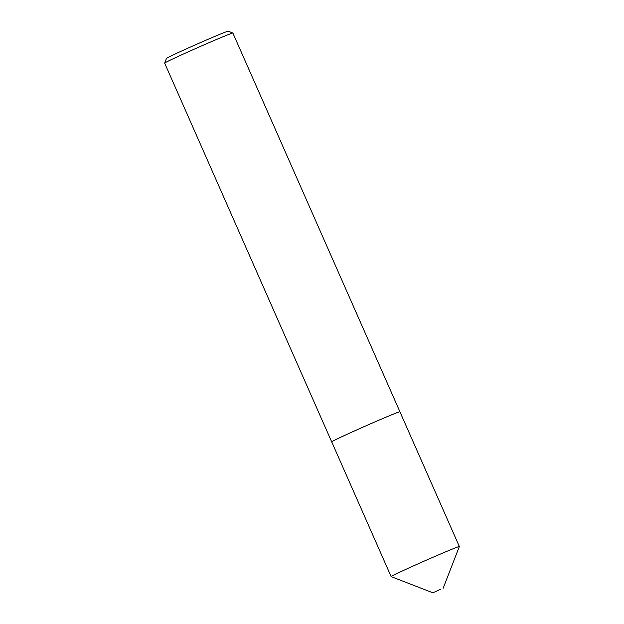 <?xml version="1.0" encoding="UTF-8"?>
<svg xmlns="http://www.w3.org/2000/svg" width="624" height="624" viewBox="0 0 624 624"><rect width="100%" height="100%" fill="white"/><g stroke="black" fill="none" stroke-linecap="round" stroke-linejoin="round"><path stroke-width="0.94" d="M440.848 589.173L432.892 592.8L440.848 589.173M443.149 588.276L459.342 546.546A37.276 0.842 156.2 0 0 459.35 546.523A37.276 0.842 156.2 0 0 444.077 552.497A37.276 0.842 156.2 0 0 408.954 567.934A37.276 0.842 156.2 0 0 391.139 576.607A37.276 0.842 156.2 0 0 391.154 576.623L432.892 592.8M399.922 411.785L399.922 411.785A37.284 0.842 156.2 0 0 399.922 411.762A37.284 0.842 156.2 0 0 384.649 417.729A37.276 0.842 156.2 0 0 349.526 433.189A37.276 0.842 156.2 0 0 331.703 441.862A37.284 0.842 156.2 0 0 331.703 441.87A37.284 0.842 156.2 0 0 331.711 441.87L391.139 576.607M384.649 417.729A37.284 0.842 156.2 0 0 349.51 433.173A37.284 0.842 156.2 0 0 331.687 441.854L164.65 63.133A37.284 0.842 156.2 0 1 164.658 63.118A37.284 0.842 156.2 0 1 182.816 54.304A37.284 0.842 156.2 0 1 217.612 39.016A37.284 0.842 156.2 0 1 232.869 33.025A37.284 0.842 156.2 0 0 232.869 33.025L399.922 411.762A37.276 0.842 156.2 0 0 384.649 417.745M164.658 63.118L166.483 58.399A33.704 0.764 -23.8 0 1 182.91 50.435A33.704 0.764 -23.8 0 1 214.36 36.613A33.704 0.764 -23.8 0 1 228.15 31.2L232.869 33.025M399.914 411.778L459.35 546.523"/></g></svg>
